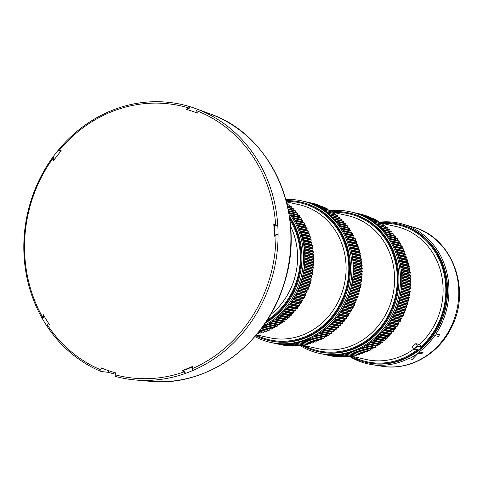 <?xml version="1.0" encoding="UTF-8"?>
<svg xmlns="http://www.w3.org/2000/svg" width="483" height="483" viewBox="0 0 483 483"><rect width="100%" height="100%" fill="white"/><g stroke="black" fill="none" stroke-linecap="round" stroke-linejoin="round"><path stroke-width="0.72" d="M414.293 348.986L418.604 349.952A71.236 64.348 -77.3 0 0 421.629 347.404L417.209 346.269A71.031 64.161 102.7 0 1 414.185 348.823L414.293 348.986A71.236 64.348 -77.3 0 0 417.318 346.432L417.209 346.269M421.629 347.404L417.318 346.432M48.542 324.956A7.016 6.339 -77.3 0 1 47.932 324.824L47.256 324.763L46.712 325.747A139.979 126.449 -77.3 0 0 101.068 371.499L100.808 369.845A138.422 125.043 102.7 0 1 47.256 324.763A7.1 6.418 102.7 0 0 48.191 324.932A7.1 6.418 102.7 0 0 49.634 324.896A136.429 123.243 -77.3 0 1 43.41 314.729A7.1 6.418 102.7 0 0 42.655 317.246L43.422 317.452L42.202 318.375L42.655 317.246A138.422 125.043 102.7 0 1 53.263 157.935L52.943 157.047A139.979 126.449 102.7 0 1 58.419 149.996A139.979 126.449 -77.3 0 1 189.849 106.652L189.849 106.652A139.979 126.449 102.7 0 1 193.768 107.92A139.979 126.449 102.7 0 1 195.977 108.705A139.979 126.449 102.7 0 1 197.638 109.333L196.545 110.685A7.1 6.418 102.7 0 1 197.318 113.125A136.429 123.243 -77.3 0 0 188.986 110.154A136.429 123.243 -77.3 0 0 186.577 109.43A7.1 6.418 102.7 0 1 188.611 107.957L189.849 106.652L189.36 108.174A7.016 6.339 -77.3 0 0 187.319 109.647M58.419 149.996L58.841 150.75A138.422 125.043 102.7 0 1 188.611 107.957L189.36 108.174M188.986 110.154L189.656 110.366A136.375 123.189 102.7 0 1 197.312 113.064M61.124 150.895A7.016 6.339 -77.3 0 0 59.506 150.998L58.841 150.75A7.1 6.418 102.7 0 1 61.232 150.768A136.429 123.243 -77.3 0 0 53.679 160.495A7.1 6.418 102.7 0 1 53.263 157.935L54.036 158.044A7.016 6.339 -77.3 0 0 54.205 159.764M46.712 325.747A139.979 126.449 102.7 0 1 42.202 318.375A139.979 126.449 -77.3 0 1 52.943 157.047L54.036 158.044M274.398 224.239A136.375 123.189 102.7 0 1 274.803 235.843M278.075 234.49L275.974 234.545A7.1 6.418 102.7 0 1 274.163 236.338A136.429 123.243 -77.3 0 0 273.746 223.877A7.1 6.418 102.7 0 1 275.672 225.338L277.779 225.458A139.979 126.449 102.7 0 1 278.075 234.49L278.075 234.49A139.979 126.449 -77.3 0 1 193.236 370.334L193.236 370.334A139.979 126.449 102.7 0 1 185.351 373.444L184.162 371.862L184.917 371.946L185.351 373.444A139.979 126.449 -77.3 0 1 134.962 379.94A139.979 126.449 -77.3 0 1 115.328 376.408L115.165 374.784L115.775 372.882A136.429 123.243 -77.3 0 1 101.418 367.943L100.808 369.845M115.165 374.784A138.422 125.043 102.7 0 0 184.162 371.856L184.162 371.862A7.1 6.418 102.7 0 1 182.176 370.491A136.429 123.243 -77.3 0 0 193.049 366.205A7.1 6.418 102.7 0 1 192.198 368.692L193.236 370.334M192.965 366.645A136.375 123.189 102.7 0 1 182.906 370.576A7.016 6.339 -77.3 0 0 184.917 371.946M115.334 374.253L107.987 372.29L101.068 371.499M196.545 110.685A138.422 125.043 102.7 0 1 275.672 225.338L277.779 225.458A139.979 126.449 -77.3 0 0 197.638 109.333M275.974 234.545A138.422 125.043 102.7 0 1 192.198 368.692M182.906 370.576L182.176 370.491M265.137 323.139A71.025 64.161 -77.3 0 0 267.177 321.932A71.025 64.161 -77.3 0 0 294.654 225.356A71.025 64.161 -77.3 0 0 289.371 216.312M289.577 217.7A71.025 64.161 102.7 0 1 293.797 225.156A71.025 64.161 102.7 0 1 265.916 321.986M286.135 200.705A71.031 64.161 102.7 0 1 300.655 202.093A71.031 64.161 102.7 0 1 345.677 244.307A71.031 64.161 102.7 0 1 333.022 316.353A71.031 64.161 102.7 0 1 269.478 340.69A71.031 64.161 102.7 0 1 255.622 335.655M288.508 211.192A72.468 65.465 102.7 0 1 290.283 213.432A72.468 65.465 102.7 0 1 292.034 215.841A72.468 65.465 102.7 0 1 293.682 218.34A72.468 65.465 102.7 0 1 295.228 220.918A72.468 65.465 102.7 0 1 296.665 223.569A72.468 65.465 102.7 0 1 297.993 226.298A72.468 65.465 102.7 0 1 299.206 229.087A72.468 65.465 102.7 0 1 300.305 231.943A72.468 65.465 102.7 0 1 300.812 233.386A72.468 65.465 102.7 0 1 301.289 234.847A72.468 65.465 102.7 0 1 302.153 237.805A72.468 65.465 102.7 0 1 302.895 240.806A72.468 65.465 102.7 0 1 303.523 243.849A72.468 65.465 102.7 0 1 304.018 246.922A72.468 65.465 102.7 0 1 304.399 250.019A72.468 65.465 102.7 0 1 304.646 253.14A72.468 65.465 102.7 0 1 304.773 256.274A72.468 65.465 102.7 0 1 304.779 259.419A72.468 65.465 102.7 0 1 304.652 262.571A72.468 65.465 102.7 0 1 304.405 265.716A72.468 65.465 102.7 0 1 304.03 268.85A72.468 65.465 102.7 0 1 303.529 271.971A72.468 65.465 102.7 0 1 302.913 275.069A72.468 65.465 102.7 0 1 302.171 278.148A72.468 65.465 102.7 0 1 301.307 281.184A72.468 65.465 102.7 0 1 300.329 284.185A72.468 65.465 102.7 0 1 299.231 287.144A72.468 65.465 102.7 0 1 298.017 290.054A72.468 65.465 102.7 0 1 296.689 292.909A72.468 65.465 102.7 0 1 295.258 295.699A72.468 65.465 102.7 0 1 293.712 298.428A72.468 65.465 102.7 0 1 292.07 301.084A72.468 65.465 102.7 0 1 290.319 303.662A72.468 65.465 102.7 0 1 288.478 306.162A72.468 65.465 102.7 0 1 286.54 308.571A72.468 65.465 102.7 0 1 284.505 310.895A72.468 65.465 102.7 0 1 282.392 313.123A72.468 65.465 102.7 0 1 280.194 315.248A72.468 65.465 102.7 0 1 277.912 317.271A72.468 65.465 102.7 0 1 275.564 319.191A72.468 65.465 102.7 0 1 273.143 320.996A72.468 65.465 102.7 0 1 270.655 322.692A72.468 65.465 102.7 0 1 268.107 324.262A72.468 65.465 102.7 0 1 265.505 325.717A72.468 65.465 102.7 0 1 262.855 327.051A72.468 65.465 102.7 0 1 262.154 327.377M288.816 212.912A72.468 65.465 102.7 0 1 299.52 233.096A72.468 65.465 102.7 0 1 263.175 325.971M287.578 204.442A0.411 0.374 102.7 0 1 287.548 204.394L287.035 203.204A0.411 0.374 -77.3 0 0 286.745 202.987L286.781 202.993M289.891 206.386A0.411 0.374 102.7 0 1 289.77 206.229L289.305 205.015A0.411 0.374 -77.3 0 0 289.027 204.78L289.051 204.786M263.513 332.322L259.148 331.344L263.507 332.322A0.411 0.374 -77.3 0 0 263.857 332.213L264.75 331.266A0.411 0.374 102.7 0 1 265.089 331.151L266.278 331.386A0.411 0.374 -77.3 0 0 266.622 331.26L267.485 330.269A0.411 0.374 102.7 0 1 267.817 330.143L269.019 330.318A0.411 0.374 -77.3 0 0 269.357 330.173L270.184 329.146A0.411 0.374 102.7 0 1 270.504 329.001L271.718 329.116A0.411 0.374 -77.3 0 0 272.05 328.959L272.835 327.897A0.411 0.374 102.7 0 1 273.155 327.74L274.368 327.794A0.411 0.374 -77.3 0 0 274.7 327.619L275.443 326.526A0.411 0.374 102.7 0 1 275.757 326.351L276.976 326.351A0.411 0.374 -77.3 0 0 277.296 326.158L277.997 325.035A0.411 0.374 102.7 0 1 278.305 324.842L279.524 324.781A0.411 0.374 -77.3 0 0 279.838 324.576L280.49 323.423A0.411 0.374 102.7 0 1 280.792 323.218L282.012 323.097A0.411 0.374 -77.3 0 0 282.32 322.879L282.929 321.696A0.411 0.374 102.7 0 1 283.219 321.479L284.433 321.304A0.411 0.374 -77.3 0 0 284.735 321.068L285.296 319.855A0.411 0.374 102.7 0 1 285.58 319.625L286.787 319.39A0.411 0.374 -77.3 0 0 287.077 319.148L287.596 317.911A0.411 0.374 102.7 0 1 287.868 317.669L289.069 317.373A0.411 0.374 -77.3 0 0 289.347 317.114L289.818 315.858A0.411 0.374 102.7 0 1 290.084 315.604L291.273 315.254A0.411 0.374 -77.3 0 0 291.545 314.982L291.961 313.709A0.411 0.374 102.7 0 1 292.215 313.443L293.392 313.038A0.411 0.374 -77.3 0 0 293.652 312.755L294.02 311.463A0.411 0.374 102.7 0 1 294.262 311.179L295.427 310.726A0.411 0.374 -77.3 0 0 295.674 310.424L295.988 309.12A0.411 0.374 102.7 0 1 296.224 308.83L297.371 308.317A0.411 0.374 -77.3 0 0 297.606 308.009L297.872 306.693A0.411 0.374 102.7 0 1 298.089 306.391L299.219 305.83A0.411 0.374 -77.3 0 0 299.442 305.51L299.653 304.181A0.411 0.374 102.7 0 1 299.865 303.873L300.969 303.252A0.411 0.374 -77.3 0 0 301.187 302.926L301.344 301.591A0.411 0.374 102.7 0 1 301.543 301.277L302.624 300.607A0.411 0.374 -77.3 0 0 302.823 300.269L302.926 298.935A0.411 0.374 102.7 0 1 303.113 298.603L304.169 297.884A0.411 0.374 -77.3 0 0 304.356 297.54L304.411 296.2A0.411 0.374 102.7 0 1 304.58 295.868L305.612 295.101A0.411 0.374 -77.3 0 0 305.781 294.745L305.781 293.41A0.411 0.374 102.7 0 1 305.944 293.066L306.94 292.251A0.411 0.374 -77.3 0 0 307.103 291.889L307.049 290.555A0.411 0.374 102.7 0 1 307.194 290.205L308.16 289.347A0.411 0.374 -77.3 0 0 308.305 288.979L308.196 287.651A0.411 0.374 102.7 0 1 308.329 287.3L309.265 286.395A0.411 0.374 -77.3 0 0 309.398 286.021L309.235 284.704A0.411 0.374 102.7 0 1 309.355 284.342L310.255 283.394A0.411 0.374 -77.3 0 0 310.37 283.02L310.158 281.71A0.411 0.374 102.7 0 1 310.261 281.348L311.124 280.357A0.411 0.374 -77.3 0 0 311.221 279.977L310.955 278.685A0.411 0.374 102.7 0 1 311.046 278.317L311.873 277.29A0.411 0.374 -77.3 0 0 311.958 276.904L311.638 275.63A0.411 0.374 102.7 0 1 311.716 275.256L312.501 274.193A0.411 0.374 -77.3 0 0 312.567 273.801L312.199 272.545A0.411 0.374 102.7 0 1 312.26 272.171L313.002 271.078A0.411 0.374 -77.3 0 0 313.056 270.685L312.64 269.448A0.411 0.374 102.7 0 1 312.682 269.073L313.382 267.944A0.411 0.374 -77.3 0 0 313.425 267.552L312.954 266.338A0.411 0.374 102.7 0 1 312.984 265.958L313.642 264.799A0.411 0.374 -77.3 0 0 313.666 264.406L313.147 263.217A0.411 0.374 102.7 0 1 313.165 262.843L313.775 261.653A0.411 0.374 -77.3 0 0 313.781 261.261L313.219 260.102A0.411 0.374 102.7 0 1 313.219 259.721L313.781 258.514A0.411 0.374 -77.3 0 0 313.769 258.115L313.159 256.992A0.411 0.374 102.7 0 1 313.147 256.612L313.66 255.38A0.411 0.374 -77.3 0 0 313.636 254.988L312.984 253.889A0.411 0.374 102.7 0 1 312.954 253.515L313.419 252.259A0.411 0.374 -77.3 0 0 313.376 251.866L312.676 250.81A0.411 0.374 102.7 0 1 312.634 250.436L313.05 249.156A0.411 0.374 -77.3 0 0 312.996 248.769L312.253 247.749A0.411 0.374 102.7 0 1 312.193 247.381L312.555 246.089A0.411 0.374 -77.3 0 0 312.489 245.702L311.704 244.718A0.411 0.374 102.7 0 1 311.626 244.35L311.946 243.046A0.411 0.374 -77.3 0 0 311.855 242.665L311.034 241.723A0.411 0.374 102.7 0 1 310.943 241.361L311.209 240.045A0.411 0.374 -77.3 0 0 311.106 239.671L310.243 238.765A0.411 0.374 102.7 0 1 310.14 238.409L310.352 237.087A0.411 0.374 -77.3 0 0 310.237 236.718L309.331 235.855A0.411 0.374 102.7 0 1 309.217 235.511L309.374 234.177A0.411 0.374 -77.3 0 0 309.247 233.814L308.311 232.999A0.411 0.374 102.7 0 1 308.178 232.655L308.281 231.321A0.411 0.374 -77.3 0 0 308.136 230.971L307.17 230.204A0.411 0.374 102.7 0 1 307.025 229.866L307.073 228.525A0.411 0.374 -77.3 0 0 306.916 228.181L305.914 227.463A0.411 0.374 102.7 0 1 305.757 227.137L305.757 225.803A0.411 0.374 -77.3 0 0 305.582 225.464L304.556 224.794A0.411 0.374 102.7 0 1 304.381 224.474L304.326 223.146A0.411 0.374 -77.3 0 0 304.139 222.814L303.082 222.198A0.411 0.374 102.7 0 1 302.895 221.89L302.793 220.562A0.411 0.374 -77.3 0 0 302.593 220.242L301.507 219.68A0.411 0.374 102.7 0 1 301.307 219.379L301.151 218.062A0.411 0.374 -77.3 0 0 300.939 217.755L299.834 217.241A0.411 0.374 102.7 0 1 299.623 216.952L299.406 215.647A0.411 0.374 -77.3 0 0 299.182 215.352L298.053 214.893A0.411 0.374 102.7 0 1 297.836 214.615L297.57 213.323A0.411 0.374 -77.3 0 0 297.329 213.039L296.188 212.635A0.411 0.374 102.7 0 1 295.952 212.369L295.632 211.095A0.411 0.374 -77.3 0 0 295.385 210.823L294.219 210.473A0.411 0.374 102.7 0 1 293.978 210.22L293.61 208.964A0.411 0.374 -77.3 0 0 293.35 208.704L292.173 208.415A0.411 0.374 102.7 0 1 291.919 208.173L291.497 206.935A0.411 0.374 -77.3 0 0 291.231 206.688L287.397 205.824L291.237 206.694M260.723 333.137L260.699 333.131A0.411 0.374 -77.3 0 0 261.055 333.035L261.991 332.135A0.411 0.374 102.7 0 1 262.197 332.026M257.91 333.813L257.874 333.801A0.411 0.374 -77.3 0 0 258.23 333.729L259.196 332.865A0.411 0.374 102.7 0 1 259.28 332.811M286.98 204.037L287.687 204.52L287.059 204.375M300.655 202.093L301.519 202.286A71.031 64.161 102.7 0 1 346.54 244.501A71.031 64.161 102.7 0 1 333.886 316.546A71.031 64.161 102.7 0 1 270.335 340.883L269.478 340.69M331.863 211.765A71.031 64.161 102.7 0 1 349.161 213.009A71.031 64.161 102.7 0 1 396.169 296.387A71.031 64.161 102.7 0 1 317.983 351.6A71.031 64.161 102.7 0 1 301.869 345.345M285.827 199.582A72.468 65.465 102.7 0 1 302.092 200.94L303.384 201.23A72.468 65.465 102.7 0 1 305.316 201.701A72.468 65.465 102.7 0 1 308.063 202.486A72.468 65.465 102.7 0 1 310.768 203.409A72.468 65.465 102.7 0 1 313.431 204.454A72.468 65.465 102.7 0 1 316.045 205.631A72.468 65.465 102.7 0 1 318.605 206.941A72.468 65.465 102.7 0 1 321.104 208.366A72.468 65.465 102.7 0 1 323.544 209.918A72.468 65.465 102.7 0 1 325.91 211.584A72.468 65.465 102.7 0 1 328.205 213.365A72.468 65.465 102.7 0 1 330.42 215.255A72.468 65.465 102.7 0 1 332.558 217.259A72.468 65.465 102.7 0 1 334.604 219.367A72.468 65.465 102.7 0 1 336.566 221.57A72.468 65.465 102.7 0 1 338.432 223.871A72.468 65.465 102.7 0 1 340.201 226.267A72.468 65.465 102.7 0 1 341.867 228.743A72.468 65.465 102.7 0 1 343.431 231.309A72.468 65.465 102.7 0 1 344.892 233.947A72.468 65.465 102.7 0 1 346.239 236.658A72.468 65.465 102.7 0 1 347.476 239.435A72.468 65.465 102.7 0 1 348.599 242.279A72.468 65.465 102.7 0 1 349.607 245.171A72.468 65.465 102.7 0 1 350.495 248.123A72.468 65.465 102.7 0 1 351.268 251.118A72.468 65.465 102.7 0 1 351.914 254.149A72.468 65.465 102.7 0 1 352.439 257.216A72.468 65.465 102.7 0 1 352.838 260.313A72.468 65.465 102.7 0 1 353.115 263.428A72.468 65.465 102.7 0 1 353.266 266.562A72.468 65.465 102.7 0 1 353.29 269.701A72.468 65.465 102.7 0 1 353.194 272.853A72.468 65.465 102.7 0 1 352.97 275.998A72.468 65.465 102.7 0 1 352.62 279.138A72.468 65.465 102.7 0 1 352.149 282.259A72.468 65.465 102.7 0 1 351.552 285.362A72.468 65.465 102.7 0 1 350.833 288.442A72.468 65.465 102.7 0 1 349.994 291.49A72.468 65.465 102.7 0 1 349.04 294.503A72.468 65.465 102.7 0 1 347.965 297.468A72.468 65.465 102.7 0 1 346.776 300.39A72.468 65.465 102.7 0 1 345.472 303.252A72.468 65.465 102.7 0 1 344.059 306.059A72.468 65.465 102.7 0 1 342.538 308.8A72.468 65.465 102.7 0 1 340.913 311.469A72.468 65.465 102.7 0 1 339.187 314.065A72.468 65.465 102.7 0 1 337.357 316.582A72.468 65.465 102.7 0 1 335.437 319.009A72.468 65.465 102.7 0 1 333.427 321.352A72.468 65.465 102.7 0 1 331.326 323.598A72.468 65.465 102.7 0 1 329.146 325.741A72.468 65.465 102.7 0 1 326.882 327.788A72.468 65.465 102.7 0 1 324.546 329.726A72.468 65.465 102.7 0 1 322.137 331.555A72.468 65.465 102.7 0 1 319.661 333.27A72.468 65.465 102.7 0 1 317.132 334.87A72.468 65.465 102.7 0 1 314.536 336.349A72.468 65.465 102.7 0 1 311.897 337.708A72.468 65.465 102.7 0 1 309.205 338.939A72.468 65.465 102.7 0 1 306.476 340.038A72.468 65.465 102.7 0 1 303.71 341.016A72.468 65.465 102.7 0 1 300.909 341.855A72.468 65.465 102.7 0 1 298.083 342.568A72.468 65.465 102.7 0 1 295.24 343.141A72.468 65.465 102.7 0 1 292.384 343.582A72.468 65.465 102.7 0 1 289.516 343.884A72.468 65.465 102.7 0 1 286.642 344.047A72.468 65.465 102.7 0 1 283.775 344.077A72.468 65.465 102.7 0 1 280.913 343.968A72.468 65.465 102.7 0 1 278.063 343.721A72.468 65.465 102.7 0 1 275.232 343.341A72.468 65.465 102.7 0 1 272.418 342.821A72.468 65.465 102.7 0 1 271.573 342.64L270.281 342.35A72.468 65.465 102.7 0 1 254.867 336.536M302.092 200.94A72.468 65.465 102.7 0 1 350.054 286.014A72.468 65.465 102.7 0 1 270.281 342.35M314.662 203.971L314.524 203.832A0.411 0.374 -77.3 0 0 314.179 203.741M317.53 204.925L317.265 204.623A0.411 0.374 -77.3 0 0 316.926 204.52M320.338 206.006L319.969 205.553A0.411 0.374 -77.3 0 0 319.631 205.426M323.067 207.207L322.626 206.609A0.411 0.374 -77.3 0 0 322.294 206.47L313.527 204.496M325.729 208.529L325.234 207.793A0.411 0.374 -77.3 0 0 324.914 207.636L316.087 205.649M328.319 209.972L327.788 209.103A0.411 0.374 -77.3 0 0 327.474 208.934L318.611 206.941M330.831 211.53L330.281 210.54A0.411 0.374 -77.3 0 0 329.974 210.353L321.086 208.354M333.27 213.208L332.715 212.097A0.411 0.374 -77.3 0 0 332.413 211.892L332.473 211.904M335.625 214.995A0.411 0.374 102.7 0 1 335.6 214.947L335.075 213.77A0.411 0.374 -77.3 0 0 334.785 213.552L325.856 211.542L334.828 213.558M337.937 216.903A0.411 0.374 102.7 0 1 337.84 216.764L337.363 215.557A0.411 0.374 -77.3 0 0 337.08 215.327L337.11 215.333M312.573 343.057L303.614 341.046L312.567 343.057A0.411 0.374 -77.3 0 0 312.918 342.942L313.811 341.988A0.411 0.374 102.7 0 1 314.143 341.873L315.333 342.091A0.411 0.374 -77.3 0 0 315.683 341.964L316.534 340.968A0.411 0.374 102.7 0 1 316.866 340.835L318.068 340.998A0.411 0.374 -77.3 0 0 318.406 340.853L319.221 339.821A0.411 0.374 102.7 0 1 319.547 339.67L320.754 339.778A0.411 0.374 -77.3 0 0 321.092 339.615L321.865 338.547A0.411 0.374 102.7 0 1 322.185 338.384L323.399 338.426A0.411 0.374 -77.3 0 0 323.731 338.251L324.461 337.146A0.411 0.374 102.7 0 1 324.775 336.971L325.995 336.959A0.411 0.374 -77.3 0 0 326.315 336.766L327.003 335.631A0.411 0.374 102.7 0 1 327.311 335.437L328.531 335.371A0.411 0.374 -77.3 0 0 328.845 335.16L329.491 333.995A0.411 0.374 102.7 0 1 329.786 333.789L331.006 333.662A0.411 0.374 -77.3 0 0 331.314 333.439L331.912 332.25A0.411 0.374 102.7 0 1 332.201 332.026L333.415 331.839A0.411 0.374 -77.3 0 0 333.717 331.604L334.266 330.384A0.411 0.374 102.7 0 1 334.55 330.155L335.757 329.907A0.411 0.374 -77.3 0 0 336.047 329.66L336.548 328.422A0.411 0.374 102.7 0 1 336.826 328.174L338.022 327.872A0.411 0.374 -77.3 0 0 338.299 327.607L338.758 326.351A0.411 0.374 102.7 0 1 339.018 326.091L340.207 325.735A0.411 0.374 -77.3 0 0 340.479 325.457L340.883 324.178A0.411 0.374 102.7 0 1 341.137 323.906L342.314 323.495A0.411 0.374 -77.3 0 0 342.568 323.205L342.924 321.913A0.411 0.374 102.7 0 1 343.165 321.63L344.331 321.159A0.411 0.374 -77.3 0 0 344.572 320.863L344.88 319.553A0.411 0.374 102.7 0 1 345.11 319.263L346.257 318.738A0.411 0.374 -77.3 0 0 346.486 318.43L346.74 317.108A0.411 0.374 102.7 0 1 346.963 316.806L348.086 316.232A0.411 0.374 -77.3 0 0 348.309 315.912L348.509 314.584A0.411 0.374 102.7 0 1 348.714 314.27L349.819 313.642A0.411 0.374 -77.3 0 0 350.024 313.31L350.175 311.982A0.411 0.374 102.7 0 1 350.368 311.656L351.449 310.98A0.411 0.374 -77.3 0 0 351.642 310.641L351.739 309.301A0.411 0.374 102.7 0 1 351.92 308.975L352.976 308.245A0.411 0.374 -77.3 0 0 353.158 307.894L353.2 306.56A0.411 0.374 102.7 0 1 353.369 306.222L354.395 305.443A0.411 0.374 -77.3 0 0 354.564 305.093L354.552 303.753A0.411 0.374 102.7 0 1 354.709 303.409L355.699 302.587A0.411 0.374 -77.3 0 0 355.856 302.225L355.796 300.891A0.411 0.374 102.7 0 1 355.935 300.541L356.895 299.671A0.411 0.374 -77.3 0 0 357.04 299.303L356.919 297.981A0.411 0.374 102.7 0 1 357.052 297.625L357.975 296.707A0.411 0.374 -77.3 0 0 358.108 296.333L357.933 295.022A0.411 0.374 102.7 0 1 358.048 294.66L358.941 293.706A0.411 0.374 -77.3 0 0 359.056 293.326L358.833 292.022A0.411 0.374 102.7 0 1 358.935 291.654L359.787 290.657A0.411 0.374 -77.3 0 0 359.883 290.277L359.612 288.985A0.411 0.374 102.7 0 1 359.696 288.617L360.511 287.584A0.411 0.374 -77.3 0 0 360.596 287.198L360.27 285.924A0.411 0.374 102.7 0 1 360.342 285.55L361.115 284.481A0.411 0.374 -77.3 0 0 361.181 284.095L360.807 282.839A0.411 0.374 102.7 0 1 360.861 282.464L361.598 281.36A0.411 0.374 -77.3 0 0 361.646 280.967L361.218 279.742A0.411 0.374 102.7 0 1 361.26 279.361L361.954 278.226A0.411 0.374 -77.3 0 0 361.99 277.834L361.513 276.626A0.411 0.374 102.7 0 1 361.538 276.246L362.184 275.081A0.411 0.374 -77.3 0 0 362.202 274.688L361.676 273.511A0.411 0.374 102.7 0 1 361.689 273.13L362.292 271.935A0.411 0.374 -77.3 0 0 362.292 271.543L361.725 270.389A0.411 0.374 102.7 0 1 361.719 270.015L362.274 268.796A0.411 0.374 -77.3 0 0 362.262 268.403L361.64 267.28A0.411 0.374 102.7 0 1 361.622 266.906L362.129 265.662A0.411 0.374 -77.3 0 0 362.099 265.27L361.435 264.183A0.411 0.374 102.7 0 1 361.405 263.809L361.858 262.547A0.411 0.374 -77.3 0 0 361.815 262.16L361.109 261.104A0.411 0.374 102.7 0 1 361.061 260.735L361.465 259.456A0.411 0.374 -77.3 0 0 361.411 259.069L360.656 258.049A0.411 0.374 102.7 0 1 360.596 257.68L360.952 256.388A0.411 0.374 -77.3 0 0 360.879 256.002L360.083 255.024A0.411 0.374 102.7 0 1 360.004 254.662L360.312 253.352A0.411 0.374 -77.3 0 0 360.221 252.977L359.388 252.041A0.411 0.374 102.7 0 1 359.298 251.679L359.551 250.357A0.411 0.374 -77.3 0 0 359.449 249.989L358.579 249.095A0.411 0.374 102.7 0 1 358.471 248.739L358.67 247.411A0.411 0.374 -77.3 0 0 358.549 247.042L357.643 246.191A0.411 0.374 102.7 0 1 357.523 245.847L357.674 244.513A0.411 0.374 -77.3 0 0 357.541 244.15L356.599 243.347A0.411 0.374 102.7 0 1 356.46 243.009L356.557 241.669A0.411 0.374 -77.3 0 0 356.412 241.319L355.434 240.558A0.411 0.374 102.7 0 1 355.283 240.226L355.325 238.892A0.411 0.374 -77.3 0 0 355.168 238.548L354.16 237.835A0.411 0.374 102.7 0 1 353.997 237.509L353.985 236.175A0.411 0.374 -77.3 0 0 353.81 235.837L352.777 235.179A0.411 0.374 102.7 0 1 352.602 234.865L352.536 233.531A0.411 0.374 -77.3 0 0 352.349 233.204L351.286 232.601A0.411 0.374 102.7 0 1 351.093 232.293L350.978 230.965A0.411 0.374 -77.3 0 0 350.773 230.651L349.686 230.095A0.411 0.374 102.7 0 1 349.487 229.799L349.318 228.483A0.411 0.374 -77.3 0 0 349.1 228.181L347.989 227.68A0.411 0.374 102.7 0 1 347.778 227.39L347.555 226.086A0.411 0.374 -77.3 0 0 347.325 225.79L346.196 225.35A0.411 0.374 102.7 0 1 345.973 225.072L345.695 223.78A0.411 0.374 -77.3 0 0 345.454 223.502L344.307 223.11A0.411 0.374 102.7 0 1 344.071 222.844L343.745 221.57A0.411 0.374 -77.3 0 0 343.491 221.305L342.326 220.966A0.411 0.374 102.7 0 1 342.079 220.713L341.704 219.463A0.411 0.374 -77.3 0 0 341.439 219.204L340.255 218.926A0.411 0.374 102.7 0 1 340.002 218.684L339.573 217.453A0.411 0.374 -77.3 0 0 339.301 217.211L330.354 215.201L339.314 217.211M309.79 343.896L300.824 341.879L309.772 343.89A0.411 0.374 -77.3 0 0 310.122 343.793L311.052 342.882A0.411 0.374 102.7 0 1 311.293 342.773M298.017 342.58L306.947 344.59A0.411 0.374 -77.3 0 0 307.303 344.512L308.263 343.642A0.411 0.374 102.7 0 1 308.365 343.576M304.157 345.176L295.173 343.153L304.103 345.158A0.411 0.374 -77.3 0 0 304.465 345.097L305.455 344.27A0.411 0.374 102.7 0 1 305.467 344.258L297.981 342.592M301.314 345.611L292.324 343.588L301.247 345.587A0.411 0.374 -77.3 0 0 301.609 345.544L302.563 344.814M289.498 343.884L298.379 345.882A0.411 0.374 -77.3 0 0 298.742 345.852L299.635 345.23A72.468 65.465 102.7 0 0 318.786 353.26L320.078 353.55A72.468 65.465 102.7 0 0 321.485 353.852A72.468 65.465 102.7 0 0 324.298 354.341A72.468 65.465 102.7 0 0 327.136 354.697A72.468 65.465 102.7 0 0 329.992 354.914A72.468 65.465 102.7 0 0 332.853 354.993A72.468 65.465 102.7 0 0 335.727 354.939A72.468 65.465 102.7 0 0 338.595 354.745A72.468 65.465 102.7 0 0 341.463 354.413A72.468 65.465 102.7 0 0 344.319 353.948A72.468 65.465 102.7 0 0 347.162 353.345A72.468 65.465 102.7 0 0 349.976 352.608A72.468 65.465 102.7 0 0 352.771 351.745A72.468 65.465 102.7 0 0 355.53 350.743A72.468 65.465 102.7 0 0 358.253 349.614A72.468 65.465 102.7 0 0 360.934 348.358A72.468 65.465 102.7 0 0 363.566 346.975A72.468 65.465 102.7 0 0 366.144 345.472A72.468 65.465 102.7 0 0 368.668 343.848A72.468 65.465 102.7 0 0 371.131 342.115A72.468 65.465 102.7 0 0 373.528 340.261A72.468 65.465 102.7 0 0 375.846 338.299A72.468 65.465 102.7 0 0 378.092 336.234A72.468 65.465 102.7 0 0 380.26 334.067A72.468 65.465 102.7 0 0 382.343 331.803A72.468 65.465 102.7 0 0 384.335 329.442A72.468 65.465 102.7 0 0 386.237 326.997A72.468 65.465 102.7 0 0 388.042 324.467A72.468 65.465 102.7 0 0 389.751 321.853A72.468 65.465 102.7 0 0 391.357 319.172A72.468 65.465 102.7 0 0 392.854 316.413A72.468 65.465 102.7 0 0 394.249 313.6A72.468 65.465 102.7 0 0 395.529 310.72A72.468 65.465 102.7 0 0 396.694 307.792A72.468 65.465 102.7 0 0 397.744 304.815A72.468 65.465 102.7 0 0 398.68 301.797A72.468 65.465 102.7 0 0 399.495 298.742A72.468 65.465 102.7 0 0 400.19 295.656A72.468 65.465 102.7 0 0 400.757 292.547A72.468 65.465 102.7 0 0 401.21 289.42A72.468 65.465 102.7 0 0 401.53 286.28A72.468 65.465 102.7 0 0 401.729 283.135A72.468 65.465 102.7 0 0 401.802 279.989A72.468 65.465 102.7 0 0 401.753 276.844A72.468 65.465 102.7 0 0 401.578 273.716A72.468 65.465 102.7 0 0 401.276 270.601A72.468 65.465 102.7 0 0 400.848 267.51A72.468 65.465 102.7 0 0 400.298 264.449A72.468 65.465 102.7 0 0 399.628 261.424A72.468 65.465 102.7 0 0 398.837 258.441A72.468 65.465 102.7 0 0 397.926 255.501A72.468 65.465 102.7 0 0 396.893 252.615A72.468 65.465 102.7 0 0 395.746 249.789A72.468 65.465 102.7 0 0 394.484 247.018A72.468 65.465 102.7 0 0 393.114 244.326A72.468 65.465 102.7 0 0 391.635 241.699A72.468 65.465 102.7 0 0 390.047 239.151A72.468 65.465 102.7 0 0 388.362 236.688A72.468 65.465 102.7 0 0 386.569 234.315A72.468 65.465 102.7 0 0 384.685 232.033A72.468 65.465 102.7 0 0 382.711 229.848A72.468 65.465 102.7 0 0 380.64 227.765A72.468 65.465 102.7 0 0 378.491 225.784A72.468 65.465 102.7 0 0 376.257 223.913A72.468 65.465 102.7 0 0 373.951 222.15A72.468 65.465 102.7 0 0 371.566 220.508A72.468 65.465 102.7 0 0 369.121 218.98A72.468 65.465 102.7 0 0 366.603 217.579A72.468 65.465 102.7 0 0 364.037 216.299A72.468 65.465 102.7 0 0 361.411 215.146A72.468 65.465 102.7 0 0 358.736 214.126A72.468 65.465 102.7 0 0 356.025 213.232A72.468 65.465 102.7 0 0 353.272 212.472A72.468 65.465 102.7 0 0 351.89 212.146L350.598 211.85A72.468 65.465 102.7 0 1 400.093 287.566A72.468 65.465 102.7 0 1 335.872 354.57A72.468 65.465 102.7 0 1 318.786 353.26M286.661 344.047L295.511 346.039A0.411 0.374 -77.3 0 0 295.874 346.027L296.689 345.514M283.835 344.077L292.644 346.057A0.411 0.374 -77.3 0 0 293.006 346.063L293.724 345.653M289.782 345.943A0.411 0.374 -77.3 0 0 290.144 345.967L290.748 345.653M286.938 345.689A0.411 0.374 -77.3 0 0 287.294 345.725L287.759 345.514M284.107 345.297A0.411 0.374 -77.3 0 0 284.463 345.357L284.759 345.23M281.299 344.771A0.411 0.374 -77.3 0 0 281.649 344.844L281.752 344.808M349.161 213.009L350.024 213.202A71.031 64.161 102.7 0 1 397.032 296.58A71.031 64.161 102.7 0 1 318.846 351.793L317.983 351.6M419.679 352.029L423.017 352.626L419.679 352.029A72.468 65.465 -77.3 0 1 418.097 353.206L417.898 352.868A72.058 65.096 -77.3 0 1 417.578 353.097L417.904 353.453L412.253 359.412L408.709 358.477A72.058 65.096 -77.3 0 1 371.216 364.52A72.058 65.096 -77.3 0 1 371.041 364.49A72.058 65.096 -77.3 0 1 349.112 356.158M419.473 351.69A72.058 65.096 -77.3 0 0 434.869 335.498L435.165 335.733A72.468 65.465 -77.3 0 0 436.3 334.055L439.59 334.707L436.004 333.819A72.058 65.096 -77.3 0 0 402.798 224.13A72.058 65.096 -77.3 0 0 379.27 222.216M408.914 358.815A72.468 65.465 -77.3 0 0 417.783 353.435L417.578 353.097M411.679 355.289A70.621 63.792 -77.3 0 0 435.406 249.802M439.59 334.707A72.257 65.271 102.7 0 1 438.455 336.385L435.165 335.733M423.017 352.626A72.257 65.271 102.7 0 1 421.442 353.804L418.097 353.206M421.448 346.269L421.882 346.909L417.36 345.888L415.821 343.642L419.486 344.47L421.448 346.269A70.204 63.418 102.7 0 0 442.356 267.576A70.204 63.418 102.7 0 0 382.162 223.388M380.719 222.651A71.031 64.161 102.7 0 1 397.666 223.919A71.031 64.161 102.7 0 1 445.169 275.443A71.031 64.161 102.7 0 1 421.882 346.909M415.821 343.642A68.145 61.558 -77.3 0 1 412.041 346.836L413.581 349.082L418.103 350.103A71.031 64.161 102.7 0 1 366.488 362.516A71.031 64.161 102.7 0 1 350.64 356.406M330.444 210.829A72.468 65.465 102.7 0 1 350.598 211.85M413.581 349.082A71.031 64.161 -77.3 0 0 417.36 345.888M362.582 214.706L362.479 214.597A0.411 0.374 -77.3 0 0 362.129 214.512M365.468 215.635L365.226 215.37A0.411 0.374 -77.3 0 0 364.882 215.261M368.288 216.692L367.937 216.269A0.411 0.374 -77.3 0 0 367.599 216.149M371.035 217.869L370.606 217.296A0.411 0.374 -77.3 0 0 370.274 217.163L361.519 215.195M373.709 219.167L373.226 218.461A0.411 0.374 -77.3 0 0 372.9 218.304L364.079 216.324M376.311 220.586L375.792 219.747A0.411 0.374 -77.3 0 0 375.472 219.578L366.615 217.585M378.841 222.12L378.298 221.154A0.411 0.374 -77.3 0 0 377.984 220.972L369.097 218.974M381.292 223.774L380.743 222.687A0.411 0.374 -77.3 0 0 380.435 222.488L371.53 220.483M383.665 225.543A0.411 0.374 102.7 0 1 383.653 225.513L383.116 224.335A0.411 0.374 -77.3 0 0 382.82 224.124L373.896 222.114L382.868 224.13M385.983 227.427A0.411 0.374 102.7 0 1 385.905 227.306L385.416 226.098A0.411 0.374 -77.3 0 0 385.132 225.875L376.197 223.864L385.168 225.881M388.332 229.437A0.411 0.374 102.7 0 1 388.084 229.202L387.644 227.976A0.411 0.374 -77.3 0 0 387.372 227.734L378.424 225.724L387.384 227.741M349.891 352.632L358.839 354.649A0.411 0.374 -77.3 0 0 359.189 354.546L360.113 353.628A0.411 0.374 102.7 0 1 360.445 353.52L361.628 353.785A0.411 0.374 -77.3 0 0 361.978 353.671L362.866 352.711A0.411 0.374 102.7 0 1 363.198 352.59L364.393 352.795A0.411 0.374 -77.3 0 0 364.737 352.662L365.583 351.66A0.411 0.374 102.7 0 1 365.909 351.527L367.116 351.678A0.411 0.374 -77.3 0 0 367.454 351.527L368.263 350.489A0.411 0.374 102.7 0 1 368.583 350.338L369.797 350.429A0.411 0.374 -77.3 0 0 370.129 350.266L370.896 349.185A0.411 0.374 102.7 0 1 371.216 349.022L372.429 349.058A0.411 0.374 -77.3 0 0 372.755 348.877L373.48 347.766A0.411 0.374 102.7 0 1 373.794 347.585L375.013 347.561A0.411 0.374 -77.3 0 0 375.333 347.368L376.015 346.226A0.411 0.374 102.7 0 1 376.317 346.027L377.537 345.949A0.411 0.374 -77.3 0 0 377.851 345.737L378.485 344.566A0.411 0.374 102.7 0 1 378.781 344.361L380 344.216A0.411 0.374 -77.3 0 0 380.302 343.993L380.894 342.797A0.411 0.374 102.7 0 1 381.184 342.574L382.397 342.375A0.411 0.374 -77.3 0 0 382.693 342.139L383.236 340.913A0.411 0.374 102.7 0 1 383.514 340.678L384.722 340.424A0.411 0.374 -77.3 0 0 385.011 340.171L385.506 338.927A0.411 0.374 102.7 0 1 385.778 338.68L386.974 338.366A0.411 0.374 -77.3 0 0 387.251 338.1L387.698 336.832A0.411 0.374 102.7 0 1 387.958 336.573L389.141 336.204A0.411 0.374 -77.3 0 0 389.407 335.926L389.805 334.647A0.411 0.374 102.7 0 1 390.059 334.369L391.23 333.946A0.411 0.374 -77.3 0 0 391.484 333.656L391.834 332.358A0.411 0.374 102.7 0 1 392.069 332.075L393.228 331.598A0.411 0.374 -77.3 0 0 393.47 331.296L393.766 329.986A0.411 0.374 102.7 0 1 393.995 329.69L395.136 329.158A0.411 0.374 -77.3 0 0 395.366 328.845L395.607 327.522A0.411 0.374 102.7 0 1 395.825 327.22L396.948 326.629A0.411 0.374 -77.3 0 0 397.165 326.309L397.358 324.981A0.411 0.374 102.7 0 1 397.563 324.667L398.656 324.027A0.411 0.374 -77.3 0 0 398.867 323.695L399 322.36A0.411 0.374 102.7 0 1 399.193 322.04L400.268 321.352A0.411 0.374 -77.3 0 0 400.461 321.008L400.546 319.674A0.411 0.374 102.7 0 1 400.727 319.341L401.771 318.605A0.411 0.374 -77.3 0 0 401.953 318.255L401.983 316.914A0.411 0.374 102.7 0 1 402.152 316.576L403.172 315.791A0.411 0.374 -77.3 0 0 403.335 315.435L403.317 314.101A0.411 0.374 102.7 0 1 403.468 313.751L404.458 312.918A0.411 0.374 -77.3 0 0 404.609 312.555L404.537 311.227A0.411 0.374 102.7 0 1 404.676 310.871L405.629 309.995A0.411 0.374 -77.3 0 0 405.768 309.627L405.642 308.305A0.411 0.374 102.7 0 1 405.768 307.943L406.686 307.025A0.411 0.374 -77.3 0 0 406.813 306.651L406.632 305.334A0.411 0.374 102.7 0 1 406.74 304.972L407.628 304.012A0.411 0.374 -77.3 0 0 407.737 303.632L407.501 302.328A0.411 0.374 102.7 0 1 407.604 301.96L408.449 300.957A0.411 0.374 -77.3 0 0 408.546 300.577L408.256 299.291A0.411 0.374 102.7 0 1 408.34 298.917L409.149 297.878A0.411 0.374 -77.3 0 0 409.228 297.492L408.89 296.224A0.411 0.374 102.7 0 1 408.962 295.85L409.729 294.775A0.411 0.374 -77.3 0 0 409.789 294.382L409.403 293.133A0.411 0.374 102.7 0 1 409.457 292.758L410.182 291.647A0.411 0.374 -77.3 0 0 410.23 291.255L409.795 290.029A0.411 0.374 102.7 0 1 409.832 289.649L410.514 288.508A0.411 0.374 -77.3 0 0 410.55 288.116L410.061 286.914A0.411 0.374 102.7 0 1 410.085 286.534L410.719 285.368A0.411 0.374 -77.3 0 0 410.737 284.97L410.206 283.799A0.411 0.374 102.7 0 1 410.212 283.418L410.804 282.223A0.411 0.374 -77.3 0 0 410.804 281.824L410.224 280.683A0.411 0.374 102.7 0 1 410.218 280.303L410.761 279.077A0.411 0.374 -77.3 0 0 410.743 278.685L410.115 277.574A0.411 0.374 102.7 0 1 410.097 277.194L410.592 275.95A0.411 0.374 -77.3 0 0 410.562 275.558L409.886 274.477A0.411 0.374 102.7 0 1 409.85 274.103L410.296 272.841A0.411 0.374 -77.3 0 0 410.254 272.448L409.536 271.404A0.411 0.374 102.7 0 1 409.481 271.029L409.88 269.749A0.411 0.374 -77.3 0 0 409.819 269.363L409.059 268.355A0.411 0.374 102.7 0 1 408.992 267.987L409.336 266.688A0.411 0.374 -77.3 0 0 409.264 266.308L408.461 265.336A0.411 0.374 102.7 0 1 408.383 264.974L408.678 263.664A0.411 0.374 -77.3 0 0 408.582 263.289L407.743 262.36A0.411 0.374 102.7 0 1 407.646 261.997L407.894 260.675A0.411 0.374 -77.3 0 0 407.785 260.307L406.903 259.419A0.411 0.374 102.7 0 1 406.795 259.069L406.988 257.741A0.411 0.374 -77.3 0 0 406.867 257.373L405.949 256.533A0.411 0.374 102.7 0 1 405.829 256.183L405.968 254.849A0.411 0.374 -77.3 0 0 405.829 254.493L404.881 253.696A0.411 0.374 102.7 0 1 404.742 253.358L404.826 252.023A0.411 0.374 -77.3 0 0 404.676 251.667L403.691 250.925A0.411 0.374 102.7 0 1 403.54 250.592L403.577 249.252A0.411 0.374 -77.3 0 0 403.408 248.908L402.399 248.214A0.411 0.374 102.7 0 1 402.23 247.888L402.212 246.553A0.411 0.374 -77.3 0 0 402.031 246.221L400.993 245.569A0.411 0.374 102.7 0 1 400.812 245.255L400.739 243.927A0.411 0.374 -77.3 0 0 400.546 243.601L399.477 243.003A0.411 0.374 102.7 0 1 399.29 242.701L399.157 241.373A0.411 0.374 -77.3 0 0 398.952 241.059L397.865 240.516A0.411 0.374 102.7 0 1 397.66 240.22L397.479 238.91A0.411 0.374 -77.3 0 0 397.261 238.608L396.145 238.119A0.411 0.374 102.7 0 1 395.933 237.829L395.698 236.531A0.411 0.374 -77.3 0 0 395.468 236.241L394.333 235.807A0.411 0.374 102.7 0 1 394.104 235.529L393.82 234.243A0.411 0.374 -77.3 0 0 393.579 233.965L392.425 233.585A0.411 0.374 102.7 0 1 392.184 233.319L391.852 232.051A0.411 0.374 -77.3 0 0 391.598 231.786L390.427 231.466A0.411 0.374 102.7 0 1 390.179 231.212L389.787 229.962A0.411 0.374 -77.3 0 0 389.527 229.709L380.574 227.692L389.527 229.709M356.049 355.385L347.084 353.363L356.019 355.373A0.411 0.374 -77.3 0 0 356.376 355.289L357.329 354.413A0.411 0.374 102.7 0 1 357.45 354.335M353.23 355.983L344.252 353.961L353.182 355.965A0.411 0.374 -77.3 0 0 353.538 355.899L354.528 355.065A0.411 0.374 102.7 0 1 354.552 355.047M341.421 354.419L350.326 356.424A0.411 0.374 -77.3 0 0 350.688 356.376L351.654 355.627M338.577 354.745L347.464 356.75A0.411 0.374 -77.3 0 0 347.82 356.714L348.732 356.074M335.733 354.939L344.59 356.931A0.411 0.374 -77.3 0 0 344.953 356.913L345.786 356.382M332.908 354.993L341.723 356.979A0.411 0.374 -77.3 0 0 342.085 356.979L342.827 356.551M330.106 354.92L338.861 356.889A0.411 0.374 -77.3 0 0 339.223 356.907L339.851 356.575M336.011 356.665A0.411 0.374 -77.3 0 0 336.367 356.695L336.862 356.466M333.179 356.297A0.411 0.374 -77.3 0 0 333.53 356.351L333.868 356.212M330.366 355.802A0.411 0.374 -77.3 0 0 330.716 355.868L330.861 355.82M330.523 355.88L327.752 355.259A0.411 0.374 -77.3 0 0 327.77 355.265M397.666 223.919L398.529 224.112A71.031 64.161 102.7 0 1 446.026 275.636A71.031 64.161 102.7 0 1 422.746 347.102A71.031 64.161 102.7 0 1 367.352 362.709L366.488 362.516M43.881 315.574A7.016 6.339 -77.3 0 0 43.422 317.452M149.784 381.286A138.029 124.686 -77.3 0 0 283.581 284.946A138.029 124.686 -77.3 0 0 209.948 113.837C272.515 134.878 307.526 216.299 283.702 284.958C265.415 345.164 206.525 387.577 149.784 381.286L134.962 379.94M108.512 370.66L107.987 372.29M266.942 320.416A70.204 63.418 -77.3 0 0 289.824 219.554M270.444 314.717A68.145 61.558 -77.3 0 0 290.609 226.4A68.145 61.558 -77.3 0 0 290.524 226.219M286.347 201.52A70.204 63.418 102.7 0 1 346.921 285.393A70.204 63.418 102.7 0 1 256.165 335.015M286.431 201.852L299.158 204.714A68.145 61.558 102.7 0 1 342.356 245.213A68.145 61.558 102.7 0 1 330.215 314.336A68.145 61.558 102.7 0 1 269.248 337.683L256.358 334.785M312.501 274.193L303.499 272.171M312.567 273.801L303.565 271.778M311.873 277.29L302.871 275.268M311.958 276.904L302.956 274.875M311.638 275.63L303.197 273.728M311.716 275.256L303.27 273.354M313.002 271.078L304 269.049M313.056 270.685L304.055 268.657M312.199 272.545L303.759 270.649M312.26 272.171L303.819 270.275M313.382 267.944L304.381 265.916M313.425 267.552L304.423 265.523M312.64 269.448L304.199 267.552M312.682 269.073L304.248 267.171M313.642 264.799L304.64 262.776M313.666 264.406L304.664 262.384M312.954 266.338L304.519 264.436M312.984 265.958L304.55 264.062M313.775 261.653L304.773 259.631M313.781 261.261L304.779 259.238M313.147 263.217L304.719 261.321M313.165 262.843L304.731 260.947M313.781 258.514L304.779 256.485M313.769 258.115L304.773 256.093M313.219 260.102L304.791 258.206M313.219 259.721L304.791 257.831M313.66 255.38L304.658 253.352M313.636 254.988L304.64 252.959M313.159 256.992L304.743 255.096M313.147 256.612L304.731 254.722M313.419 252.259L304.417 250.23M313.376 251.866L304.381 249.844M312.984 253.889L304.574 251.999M312.954 253.515L304.544 251.625M313.05 249.156L304.048 247.133M312.996 248.769L303.994 246.747M312.676 250.81L304.278 248.92M312.634 250.436L304.236 248.546M312.555 246.089L303.559 244.06M312.489 245.702L303.487 243.68M312.253 247.749L303.861 245.859M312.193 247.381L303.807 245.491M311.946 243.046L302.944 241.023M311.855 242.665L302.859 240.643M311.704 244.718L303.33 242.834M311.626 244.35L303.252 242.466M311.209 240.045L302.213 238.022M311.106 239.671L302.11 237.648M311.034 241.723L302.672 239.84M310.943 241.361L302.587 239.477M310.352 237.087L301.356 235.064M310.237 236.718L301.241 234.696M310.243 238.765L301.899 236.887M310.14 238.409L301.797 236.537M309.247 233.814L300.251 231.792M309.374 234.177L300.384 232.154M309.331 235.855L301.012 233.983M309.217 235.511L300.897 233.639M308.136 230.971L299.146 228.948M308.281 231.321L299.291 229.298M308.311 232.999L300.009 231.134M308.178 232.655L299.877 230.789M306.916 228.181L297.926 226.159M307.073 228.525L298.089 226.509M307.17 230.204L298.892 228.338M307.025 229.866L298.754 228.006M305.582 225.464L296.598 223.442M305.757 225.803L296.773 223.78M305.914 227.463L297.673 225.609M305.757 227.137L297.516 225.283M304.139 222.814L295.155 220.797M304.326 223.146L295.342 221.123M304.556 224.794L296.339 222.947M304.381 224.474L296.17 222.627M302.593 220.242L293.61 218.225M302.793 220.562L293.809 218.539M303.082 222.198L294.908 220.357M302.895 221.89L294.727 220.049M300.939 217.755L291.961 215.738M301.151 218.062L292.173 216.04M301.507 219.68L293.374 217.851M301.307 219.379L293.181 217.549M299.182 215.352L290.211 213.335M299.406 215.647L290.434 213.631M299.834 217.241L291.744 215.424M299.623 216.952L291.539 215.134M297.329 213.039L288.478 211.047M297.57 213.323L288.599 211.306M298.053 214.893L290.023 213.088M297.836 214.615L289.806 212.81M295.385 210.823L288.116 209.187M295.632 211.095L288.164 209.411M296.188 212.635L288.454 210.896M295.952 212.369L288.405 210.673M293.35 208.704L287.753 207.442M293.61 208.964L287.796 207.654M294.219 210.473L288.097 209.097M293.978 210.22L288.055 208.885M291.497 206.935L287.439 206.024M292.173 208.415L287.747 207.418M291.919 208.173L287.705 207.225M289.305 205.015L287.089 204.514M289.77 206.229L287.361 205.686M258.23 333.729L257.391 333.536M261.055 333.035L258.296 332.419M259.196 332.865L258.127 332.624M263.857 332.213L259.274 331.181M261.991 332.135L259.051 331.471M266.278 331.386L260.18 330.016M266.622 331.26L260.313 329.841M264.75 331.266L260.035 330.203M265.089 331.151L260.156 330.046M269.019 330.318L261.273 328.573M269.357 330.173L261.412 328.386M267.485 330.269L261.08 328.832M267.817 330.143L261.212 328.657M271.718 329.116L262.746 327.1M272.05 328.959L263.084 326.943M270.184 329.146L262.209 327.353M270.504 329.001L262.523 327.208M274.368 327.794L265.396 325.777M274.7 327.619L265.722 325.602M272.835 327.897L264.799 326.091M273.155 327.74L265.107 325.928M276.976 326.351L267.999 324.328M277.296 326.158L268.319 324.141M275.443 326.526L267.347 324.703M275.757 326.351L267.654 324.528M279.524 324.781L270.54 322.765M279.838 324.576L270.854 322.559M277.997 325.035L269.858 323.199M278.305 324.842L270.154 323.012M282.012 323.097L273.028 321.08M282.32 322.879L273.336 320.857M280.49 323.423L272.309 321.581M280.792 323.218L272.605 321.376M284.433 321.304L275.449 319.281M284.735 321.068L275.745 319.046M282.929 321.696L274.712 319.843M283.219 321.479L274.996 319.625M286.787 319.39L277.797 317.373M287.077 319.148L278.087 317.126M285.296 319.855L277.049 318.001M285.58 319.625L277.327 317.766M289.069 317.373L280.08 315.351M289.347 317.114L280.357 315.091M287.596 317.911L279.319 316.045M287.868 317.669L279.585 315.804M291.273 315.254L282.277 313.232M291.545 314.982L282.549 312.96M289.818 315.858L281.517 313.992M290.084 315.604L281.776 313.733M293.392 313.038L284.396 311.016M293.652 312.755L284.656 310.732M291.961 313.709L283.636 311.837M292.215 313.443L283.889 311.565M295.427 310.726L286.431 308.697M295.674 310.424L286.679 308.402M294.02 311.463L285.676 309.585M294.262 311.179L285.918 309.301M297.371 308.317L288.375 306.294M297.606 308.009L288.611 305.987M295.988 309.12L287.626 307.242M296.224 308.83L287.862 306.947M299.219 305.83L290.223 303.801M299.442 305.51L290.446 303.487M297.872 306.693L289.492 304.809M298.089 306.391L289.715 304.507M300.969 303.252L291.974 301.229M301.187 302.926L292.185 300.903M299.653 304.181L291.267 302.298M299.865 303.873L291.472 301.984M302.624 300.607L293.622 298.579M302.823 300.269L293.821 298.246M301.344 301.591L292.94 299.702M301.543 301.277L293.139 299.388M304.169 297.884L295.173 295.862M304.356 297.54L295.354 295.518M302.926 298.935L294.515 297.039M303.113 298.603L294.702 296.713M305.612 295.101L296.61 293.072M305.781 294.745L296.785 292.722M304.411 296.2L295.988 294.31M304.58 295.868L296.164 293.972M306.94 292.251L297.939 290.223M307.103 291.889L298.102 289.866M305.781 293.41L297.359 291.515M305.944 293.066L297.516 291.171M308.16 289.347L299.158 287.325M308.305 288.979L299.303 286.956M307.049 290.555L298.615 288.659M307.194 290.205L298.76 288.309M309.265 286.395L300.263 284.366M309.398 286.021L300.396 283.998M308.196 287.651L299.762 285.755M308.329 287.3L299.895 285.399M310.255 283.394L301.253 281.372M310.37 283.02L301.368 280.991M309.235 284.704L300.794 282.803M309.355 284.342L300.915 282.44M311.124 280.357L302.123 278.335M311.221 279.977L302.219 277.948M310.158 281.71L301.712 279.814M310.261 281.348L301.815 279.446M310.955 278.685L302.515 276.783M311.046 278.317L302.606 276.415M333.656 212.472A70.204 63.418 102.7 0 1 395.444 296.224A70.204 63.418 102.7 0 1 303.741 345.442M332.805 212.285L347.669 215.623A68.145 61.558 102.7 0 1 392.77 295.62A68.145 61.558 102.7 0 1 317.754 348.593L302.195 345.097M319.969 205.553L311.287 203.597M322.626 206.609L313.847 204.635M317.265 204.623L308.77 202.715M314.524 203.832L306.548 202.033M281.649 344.844L274.181 343.165M284.463 345.357L276.101 343.473M287.294 345.725L278.667 343.787M290.144 345.967L281.396 343.999M293.006 346.063L284.191 344.083M295.874 346.027L287.017 344.035M298.742 345.852L289.854 343.854M301.609 345.544L292.698 343.54M304.465 345.097L295.542 343.087M307.303 344.512L298.367 342.501M310.122 343.793L301.181 341.783M308.263 343.642L300.649 341.928M312.918 342.942L303.964 340.932M311.052 342.882L303.312 341.143M315.333 342.091L306.379 340.08M315.683 341.964L306.717 339.947M313.811 341.988L305.974 340.225M314.143 341.873L306.294 340.11M318.068 340.998L309.102 338.981M318.406 340.853L309.44 338.837M316.534 340.968L308.619 339.187M316.866 340.835L308.933 339.054M320.754 339.778L311.789 337.756M321.092 339.615L312.121 337.599M319.221 339.821L311.233 338.022M319.547 339.67L311.547 337.871M323.399 338.426L314.427 336.41M323.731 338.251L314.753 336.234M321.865 338.547L313.817 336.736M322.185 338.384L314.125 336.573M325.995 336.959L317.017 334.936M326.315 336.766L317.337 334.743M324.461 337.146L316.359 335.323M324.775 336.971L316.667 335.148M328.531 335.371L319.547 333.348M328.845 335.16L319.861 333.137M327.003 335.631L318.858 333.795M327.311 335.437L319.154 333.602M331.006 333.662L322.022 331.64M331.314 333.439L322.33 331.416M329.491 333.995L321.304 332.153M329.786 333.789L321.593 331.948M333.415 331.839L324.431 329.817M333.717 331.604L324.727 329.581M331.912 332.25L323.688 330.396M332.201 332.026L323.972 330.179M335.757 329.907L326.768 327.885M336.047 329.66L327.057 327.637M334.266 330.384L326.013 328.531M334.55 330.155L326.291 328.295M338.022 327.872L329.032 325.85M338.299 327.607L329.309 325.584M336.548 328.422L328.271 326.556M336.826 328.174L328.537 326.309M340.207 325.735L331.217 323.707M340.479 325.457L331.483 323.435M338.758 326.351L330.45 324.479M339.018 326.091L330.71 324.22M342.314 323.495L333.318 321.473M342.568 323.205L333.578 321.183M340.883 324.178L332.558 322.306M341.137 323.906L332.805 322.034M344.331 321.159L335.335 319.136M344.572 320.863L335.582 318.84M342.924 321.913L334.58 320.036M343.165 321.63L334.822 319.752M346.257 318.738L337.255 316.715M346.486 318.43L337.49 316.407M344.88 319.553L336.518 317.675M345.11 319.263L336.748 317.379M348.086 316.232L339.084 314.21M348.309 315.912L339.308 313.89M346.74 317.108L338.366 315.224M346.963 316.806L338.583 314.922M349.819 313.642L340.817 311.62M350.024 313.31L341.028 311.287M348.509 314.584L340.117 312.694M348.714 314.27L340.322 312.38M351.449 310.98L342.447 308.957M351.642 310.641L342.646 308.613M350.175 311.982L341.771 310.092M350.368 311.656L341.964 309.766M352.976 308.245L343.974 306.222M353.158 307.894L344.156 305.872M351.739 309.301L343.328 307.411M351.92 308.975L343.51 307.079M354.395 305.443L345.393 303.421M354.564 305.093L345.562 303.064M353.2 306.56L344.777 304.664M353.369 306.222L344.947 304.326M355.699 302.587L346.697 300.559M355.856 302.225L346.854 300.197M354.552 303.753L346.124 301.857M354.709 303.409L346.281 301.513M356.895 299.671L347.893 297.649M357.04 299.303L348.038 297.28M355.796 300.891L347.362 298.995M355.935 300.541L347.5 298.645M357.975 296.707L348.98 294.684M358.108 296.333L349.106 294.31M356.919 297.981L348.485 296.079M357.052 297.625L348.611 295.723M358.941 293.706L349.94 291.678M359.056 293.326L350.054 291.297M357.933 295.022L349.493 293.121M358.048 294.66L349.607 292.758M359.787 290.657L350.785 288.635M359.883 290.277L350.881 288.248M358.833 292.022L350.386 290.12M358.935 291.654L350.489 289.758M360.511 287.584L351.509 285.562M360.596 287.198L351.594 285.169M359.612 288.985L351.165 287.089M359.696 288.617L351.256 286.715M361.115 284.481L352.113 282.458M361.181 284.095L352.179 282.066M360.27 285.924L351.823 284.028M360.342 285.55L351.896 283.654M361.598 281.36L352.596 279.337M361.646 280.967L352.644 278.945M360.807 282.839L352.361 280.943M360.861 282.464L352.421 280.563M361.954 278.226L352.952 276.204M361.99 277.834L352.988 275.805M361.218 279.742L352.777 277.84M361.26 279.361L352.819 277.465M362.184 275.081L353.182 273.058M362.202 274.688L353.206 272.666M361.513 276.626L353.073 274.73M361.538 276.246L353.103 274.35M362.292 271.935L353.29 269.912M362.292 271.543L353.296 269.52M361.676 273.511L353.248 271.609M361.689 273.13L353.26 271.235M362.274 268.796L353.272 266.773M362.262 268.403L353.26 266.381M361.725 270.389L353.296 268.494M361.719 270.015L353.296 268.119M362.129 265.662L353.127 263.64M362.099 265.27L353.103 263.247M361.64 267.28L353.224 265.39M361.622 266.906L353.206 265.01M361.858 262.547L352.862 260.524M361.815 262.16L352.819 260.132M361.435 264.183L353.031 262.293M361.405 263.809L352.995 261.919M361.465 259.456L352.469 257.427M361.411 259.069L352.409 257.041M361.109 261.104L352.711 259.214M361.061 260.735L352.662 258.846M360.952 256.388L351.956 254.36M360.879 256.002L351.878 253.98M360.656 258.049L352.27 256.165M360.596 257.68L352.21 255.797M360.312 253.352L351.316 251.329M360.221 252.977L351.226 250.955M360.083 255.024L351.715 253.146M360.004 254.662L351.636 252.778M359.551 250.357L350.555 248.334M359.449 249.989L350.453 247.966M359.388 252.041L351.032 250.158M359.298 251.679L350.942 249.802M358.67 247.411L349.68 245.388M358.549 247.042L349.559 245.02M358.579 249.095L350.235 247.218M358.471 248.739L350.133 246.861M357.674 244.513L348.678 242.49M357.541 244.15L348.545 242.128M357.643 246.191L349.324 244.326M357.523 245.847L349.209 243.975M356.557 241.669L347.567 239.646M356.412 241.319L347.422 239.296M356.599 243.347L348.303 241.482M356.46 243.009L348.171 241.144M355.325 238.892L346.341 236.869M355.168 238.548L346.178 236.525M355.434 240.558L347.162 238.699M355.283 240.226L347.017 238.367M353.985 236.175L345.001 234.152M353.81 235.837L344.826 233.82M354.16 237.835L345.919 235.982M353.997 237.509L345.762 235.656M352.536 233.531L343.552 231.514M352.349 233.204L343.365 231.188M352.777 235.179L344.566 233.337M352.602 234.865L344.397 233.017M350.978 230.965L342 228.948M350.773 230.651L341.795 228.634M351.286 232.601L343.111 230.759M351.093 232.293L342.93 230.457M349.318 228.483L340.34 226.467M349.1 228.181L340.123 226.159M349.686 230.095L341.559 228.272M349.487 229.799L341.366 227.97M347.555 226.086L338.583 224.07M347.325 225.79L338.354 223.774M347.989 227.68L339.911 225.863M347.778 227.39L339.706 225.573M345.695 223.78L336.729 221.763M345.454 223.502L336.488 221.48M346.196 225.35L338.172 223.544M345.973 225.072L337.955 223.267M343.745 221.57L334.779 219.554M343.491 221.305L334.532 219.288M344.307 223.11L336.349 221.317M344.071 222.844L336.126 221.057M341.704 219.463L332.745 217.447M341.439 219.204L332.485 217.187M342.326 220.966L334.447 219.197M342.079 220.713L334.212 218.944M339.573 217.453L330.626 215.442M340.255 218.926L332.467 217.175M340.002 218.684L332.226 216.933M337.363 215.557L328.422 213.546M337.84 216.764L330.173 215.038M335.075 213.77L326.146 211.759M335.6 214.947L328.066 213.257M332.715 212.097L323.803 210.087M330.281 210.54L321.388 208.541M327.788 209.103L318.919 207.11M325.234 207.793L316.401 205.806M381.582 366.192A71.406 64.505 -77.3 0 0 381.751 366.223A71.406 64.505 -77.3 0 0 456.864 310.038A71.406 64.505 -77.3 0 0 413.05 227.107L402.798 224.13M417.125 349.879A70.204 63.418 102.7 0 1 352.246 356.357M380.96 223.116L396.175 226.539A68.145 61.558 102.7 0 1 441.734 275.92A68.145 61.558 102.7 0 1 419.486 344.47M413.762 349.124A68.145 61.558 102.7 0 1 366.259 359.509L351.056 356.086M330.716 355.868L322.952 354.124M333.53 356.351L325.095 354.456M336.367 356.695L327.709 354.751M339.223 356.907L330.457 354.939M342.085 356.979L333.258 354.993M344.953 356.913L336.09 354.92M347.82 356.714L338.933 354.715M350.688 356.376L341.777 354.371M353.538 355.899L344.614 353.894M356.376 355.289L347.44 353.278M354.528 355.065L347.023 353.381M359.189 354.546L350.241 352.536M357.329 354.413L349.686 352.693M361.978 353.671L353.025 351.654M360.113 353.628L352.355 351.884M364.393 352.795L355.434 350.779M364.737 352.662L355.772 350.646M362.866 352.711L355.011 350.942M363.198 352.59L355.331 350.821M367.116 351.678L358.151 349.662M367.454 351.527L358.489 349.511M365.583 351.66L357.649 349.879M365.909 351.527L357.969 349.74M369.797 350.429L360.825 348.412M370.129 350.266L361.157 348.243M368.263 350.489L360.258 348.684M368.583 350.338L360.572 348.533M372.429 349.058L363.457 347.035M372.755 348.877L363.784 346.854M370.896 349.185L362.836 347.374M371.216 349.022L363.144 347.205M375.013 347.561L366.036 345.544M375.333 347.368L366.355 345.345M373.48 347.766L365.371 345.943M373.794 347.585L365.673 345.762M377.537 345.949L368.553 343.926M377.851 345.737L368.867 343.715M376.015 346.226L367.859 344.391M376.317 346.027L368.155 344.192M380 344.216L371.016 342.199M380.302 343.993L371.318 341.97M378.485 344.566L370.292 342.725M378.781 344.361L370.582 342.513M382.397 342.375L373.413 340.352M382.693 342.139L373.703 340.117M380.894 342.797L372.665 340.944M381.184 342.574L372.948 340.72M384.722 340.424L375.732 338.402M385.011 340.171L376.022 338.148M383.236 340.913L374.977 339.054M383.514 340.678L375.255 338.818M386.974 338.366L377.984 336.343M387.251 338.1L378.255 336.077M385.506 338.927L377.217 337.062M385.778 338.68L377.483 336.814M389.141 336.204L380.151 334.182M389.407 335.926L380.417 333.904M387.698 336.832L379.384 334.967M387.958 336.573L379.644 334.701M391.23 333.946L382.234 331.924M391.484 333.656L382.488 331.634M389.805 334.647L381.473 332.769M390.059 334.369L381.721 332.497M393.228 331.598L384.233 329.575M393.47 331.296L384.474 329.273M391.834 332.358L383.478 330.481M392.069 332.075L383.719 330.197M395.136 329.158L386.134 327.13M395.366 328.845L386.37 326.822M393.766 329.986L385.398 328.102M393.995 329.69L385.627 327.806M396.948 326.629L387.946 324.606M397.165 326.309L388.169 324.286M395.607 327.522L387.227 325.639M395.825 327.22L387.444 325.331M398.656 324.027L389.66 322.004M398.867 323.695L389.866 321.672M397.358 324.981L388.96 323.091M397.563 324.667L389.165 322.777M400.268 321.352L391.266 319.323M400.461 321.008L391.465 318.985M399 322.36L390.596 320.47M399.193 322.04L390.789 320.151M401.771 318.605L392.77 316.576M401.953 318.255L392.951 316.226M400.546 319.674L392.13 317.778M400.727 319.341L392.311 317.446M403.172 315.791L394.17 313.763M403.335 315.435L394.333 313.407M401.983 316.914L393.56 315.019M402.152 316.576L393.73 314.681M404.458 312.918L395.456 310.895M404.609 312.555L395.607 310.533M403.317 314.101L394.889 312.205M403.468 313.751L395.04 311.855M405.629 309.995L396.628 307.973M405.768 309.627L396.766 307.599M404.537 311.227L396.102 309.325M404.676 310.871L396.241 308.975M406.686 307.025L397.684 304.996M406.813 306.651L397.811 304.622M405.642 308.305L397.201 306.403M405.768 307.943L397.328 306.047M407.628 304.012L398.626 301.984M407.737 303.632L398.735 301.603M406.632 305.334L398.191 303.439M406.74 304.972L398.3 303.07M408.449 300.957L399.447 298.935M408.546 300.577L399.544 298.548M407.501 302.328L399.061 300.432M407.604 301.96L399.157 300.064M409.149 297.878L400.147 295.856M409.228 297.492L400.226 295.463M408.256 299.291L399.815 297.389M408.34 298.917L399.9 297.021M409.729 294.775L400.727 292.746M409.789 294.382L400.787 292.354M408.89 296.224L400.449 294.322M408.962 295.85L400.516 293.948M410.182 291.647L401.18 289.625M410.23 291.255L401.228 289.232M409.403 293.133L400.962 291.237M409.457 292.758L401.017 290.857M410.514 288.508L401.512 286.485M410.55 288.116L401.548 286.093M409.795 290.029L401.355 288.128M409.832 289.649L401.397 287.753M410.719 285.368L401.723 283.34M410.737 284.97L401.735 282.947M410.061 286.914L401.627 285.018M410.085 286.534L401.651 284.638M410.804 282.223L401.802 280.194M410.804 281.824L401.802 279.802M410.206 283.799L401.771 281.903M410.212 283.418L401.784 281.523M410.761 279.077L401.759 277.055M410.743 278.685L401.747 276.662M410.224 280.683L401.802 278.788M410.218 280.303L401.796 278.407M410.592 275.95L401.59 273.927M410.562 275.558L401.56 273.535M410.115 277.574L401.699 275.678M410.097 277.194L401.681 275.304M410.296 272.841L401.301 270.812M410.254 272.448L401.252 270.426M409.886 274.477L401.482 272.587M409.85 274.103L401.445 272.213M409.88 269.749L400.884 267.727M409.819 269.363L400.824 267.341M409.536 271.404L401.138 269.514M409.481 271.029L401.089 269.146M409.336 266.688L400.341 264.666M409.264 266.308L400.268 264.286M409.059 268.355L400.679 266.471M408.992 267.987L400.612 266.103M408.678 263.664L399.683 261.641M408.582 263.289L399.586 261.261M408.461 265.336L400.093 263.458M408.383 264.974L400.015 263.09M407.894 260.675L398.898 258.653M407.785 260.307L398.789 258.284M407.743 262.36L399.393 260.482M407.646 261.997L399.296 260.12M406.988 257.741L397.992 255.718M406.867 257.373L397.871 255.35M406.903 259.419L398.572 257.548M406.795 259.069L398.463 257.191M405.968 254.849L396.972 252.826M405.829 254.493L396.839 252.47M405.949 256.533L397.636 254.662M405.829 256.183L397.515 254.318M404.826 252.023L395.837 250.001M404.676 251.667L395.686 249.651M404.881 253.696L396.591 251.83M404.742 253.358L396.452 251.492M403.577 249.252L394.587 247.23M403.408 248.908L394.424 246.891M403.691 250.925L395.432 249.065M403.54 250.592L395.281 248.733M402.212 246.553L393.228 244.531M402.031 246.221L393.047 244.199M402.399 248.214L394.164 246.36M402.23 247.888L394.001 246.034M400.739 243.927L391.755 241.905M400.546 243.601L391.562 241.578M400.993 245.569L392.794 243.728M400.812 245.255L392.619 243.414M399.157 241.373L390.179 239.357M398.952 241.059L389.974 239.043M399.477 243.003L391.315 241.168M399.29 242.701L391.133 240.866M397.479 238.91L388.501 236.893M397.261 238.608L388.284 236.585M397.865 240.516L389.745 238.693M397.66 240.22L389.546 238.397M395.698 236.531L386.726 234.515M395.468 236.241L386.497 234.219M396.145 238.119L388.078 236.302M395.933 237.829L387.867 236.018M393.82 234.243L384.854 232.226M393.579 233.965L384.613 231.949M394.333 235.807L386.322 234.001M394.104 235.529L386.104 233.73M391.852 232.051L382.886 230.035M391.598 231.786L382.633 229.769M392.425 233.585L384.48 231.798M392.184 233.319L384.251 231.538M389.787 229.962L380.833 227.952M390.427 231.466L382.56 229.697M390.179 231.212L382.325 229.443M387.644 227.976L378.696 225.966M388.084 229.202L380.326 227.457M385.416 226.098L376.48 224.088M385.905 227.306L378.261 225.585M383.116 224.335L374.192 222.331M383.653 225.513L376.148 223.822M380.743 222.687L371.832 220.683M378.298 221.154L369.404 219.155M375.792 219.747L366.929 217.748M373.226 218.461L364.399 216.475M370.606 217.296L361.845 215.327M367.937 216.269L359.28 214.319M365.226 215.37L356.792 213.468M362.479 214.597L354.721 212.852M209.948 113.837L195.977 108.705M319.776 205.432L310.75 203.397M322.421 206.47L313.407 204.442M317.083 204.514L308.051 202.486M314.355 203.735L305.304 201.701M311.589 203.083L304.224 201.429M281.462 344.856L272.418 342.821M284.258 345.375L275.219 343.341M287.071 345.75L278.045 343.721M289.903 345.997L280.883 343.968M292.752 346.106L283.738 344.077M295.608 346.076L286.6 344.053M298.464 345.913L289.462 343.89M306.983 344.602L298.011 342.586M330.052 210.359L321.056 208.336M327.565 208.94L318.563 206.917M325.023 207.642L316.015 205.619M371.216 364.52L381.751 366.223C409.795 371.222 439.959 353.616 452.323 325.657C471.16 287.796 451.357 236.881 413.05 227.107M333.324 356.369L324.286 354.341M336.144 356.726L327.118 354.691M338.981 356.943L329.961 354.914M341.831 357.022L332.817 354.993M344.681 356.967L335.679 354.939M347.537 356.774L338.541 354.751M350.386 356.448L341.403 354.425M358.857 354.649L349.891 352.638M380.501 222.494L371.518 220.471M378.068 220.979L369.072 218.956M375.569 219.584L366.567 217.561M373.015 218.31L364.001 216.287M370.407 217.163L361.387 215.134M367.744 216.149L358.718 214.12M365.045 215.261L356.013 213.226M362.31 214.506L353.26 212.472"/></g></svg>
